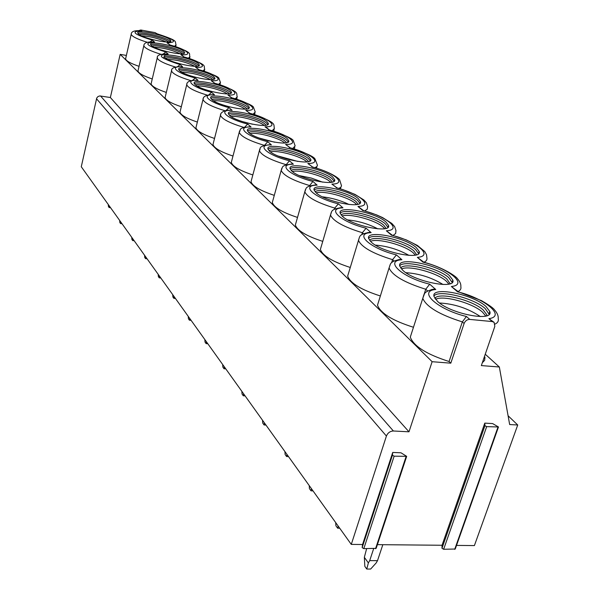<?xml version="1.0" encoding="UTF-8"?>
<svg xmlns="http://www.w3.org/2000/svg" width="599" height="599" viewBox="0 0 599 599"><rect width="100%" height="100%" fill="white"/><g stroke="black" fill="none" stroke-linecap="round" stroke-linejoin="round"><path stroke-width="0.9" d="M138.466 30.669L140.795 29.995L155.141 32.631L156.901 33.701M406.616 456.535L376.165 548.34L363.803 548.639L362.155 547.651L362.567 544.506L351.284 544.401L81.277 166.747L96.739 98.004L97.981 96.551L99.771 95.922L110.366 97.525L120.167 54.359L126.374 55.437M498.405 427.154L455.247 549.013L443.642 549.276L441.98 548.287L442.032 545.262L377.392 544.648M484.928 425.702L441.98 548.287L484.92 425.679L484.786 423.126L492.61 423.575L498.473 426.982L486.68 426.63L484.92 425.679M485.804 354.72L499.341 367L509.659 424.541L517.723 424.998L474.401 545.577L456.528 545.404M351.284 544.401L386.415 436.05C387.778 432.837 390.099 431.153 393.386 430.995L408.982 431.804L432.126 361.699L450.8 363.174L464.113 323.475C465.266 320.794 467.145 319.439 469.751 319.409L492.288 321.573L494.13 322.382L494.826 326.373L481.349 365.585L499.341 367M110.366 97.525L408.982 431.804M120.167 54.359L432.126 361.699M139.043 66.332C130.627 63.457 126.142 60.956 125.595 58.852L125.73 58.268M152.251 78.978C143.341 75.931 138.571 73.265 137.965 70.974L138.114 70.315M166.32 92.426C156.856 89.206 151.787 86.346 151.098 83.853L151.277 83.104M181.317 106.764C171.262 103.35 165.848 100.28 165.084 97.555L165.287 96.709M197.348 122.069C186.641 118.445 180.853 115.143 179.992 112.155L180.232 111.197M214.524 138.459C203.098 134.603 196.899 131.039 195.925 127.759L196.202 126.659M232.974 156.04C220.754 151.936 214.09 148.08 212.989 144.464L213.311 143.206M252.83 174.953C239.735 170.58 232.562 166.395 231.311 162.389L231.693 160.936M274.275 195.356C260.206 190.684 252.456 186.124 251.026 181.677L251.483 180M297.501 217.422C282.354 212.428 273.953 207.449 272.313 202.492L272.852 200.53M322.734 241.375C306.381 236.021 297.254 230.57 295.352 225.007L296.003 222.723M350.243 267.461C332.542 261.718 322.591 255.713 320.383 249.446L321.161 246.766M380.365 295.973C361.145 289.811 350.243 283.177 347.66 276.079L348.611 272.912M413.467 327.271C392.532 320.645 380.545 313.277 377.497 305.191L378.665 301.432M450.8 363.174L449.078 361.519C426.675 354.353 413.744 346.229 410.285 337.147L411.73 332.677M484.958 357.176L484.651 360.306L482.33 362.739M449.078 361.519L462.338 321.895L466.411 316.474L469.751 319.409M424.144 294.199L425.739 289.25L429.7 284.181L435.758 289.504L433.698 289.175L431.34 289.631M458.362 291.803L457.569 291.818C484.426 298.137 506.529 316.279 488.881 318.661L493.928 322.21M449.362 275.503C436.926 264.211 396.635 256.462 399.758 266.091L402.745 270.276C414.501 281.777 456.655 289.886 452.799 280.025L449.362 275.503M416.215 247.522C404.849 237.152 365.772 229.582 368.595 238.409L371.185 242.056C381.915 252.591 422.692 260.49 419.195 251.46L416.215 247.522M385.943 221.952C375.506 212.398 337.581 205 340.142 213.124L342.403 216.321C352.234 226.01 391.724 233.707 388.541 225.411L385.943 221.952M358.18 198.516C348.573 189.681 311.72 182.44 314.063 189.935L316.04 192.751C325.077 201.698 363.376 209.216 360.463 201.564L358.18 198.516M332.625 176.937C323.752 168.753 287.917 161.655 290.066 168.596L291.818 171.089C300.151 179.371 337.319 186.723 334.639 179.64L332.625 176.937M309.032 157.02C300.818 149.406 265.941 142.45 267.925 148.889L269.475 151.113C277.172 158.795 313.292 165.99 310.821 159.424L309.032 157.02M287.183 138.564C279.553 131.473 245.583 124.644 247.424 130.642L248.802 132.626C255.938 139.784 291.069 146.83 288.77 140.713L287.183 138.564M266.884 121.432C259.794 114.806 226.677 108.105 228.384 113.698L229.619 115.48C236.253 122.151 270.441 129.062 268.307 123.357L266.884 121.432M247.979 105.469C241.367 99.269 209.073 92.688 210.668 97.922L211.769 99.524C217.954 105.761 251.251 112.537 249.259 107.206L247.979 105.469M230.338 90.569C224.153 84.751 192.638 78.282 194.128 83.186L195.124 84.639C200.89 90.486 233.355 97.135 231.484 92.134L230.338 90.569M213.821 76.627C208.04 71.161 177.259 64.804 178.659 69.409L179.558 70.719C184.956 76.208 216.621 82.744 214.861 78.05L213.821 76.627M198.344 63.554C192.915 58.41 162.846 52.158 164.163 56.493L164.98 57.684C170.034 62.85 200.942 69.259 199.287 64.849L198.344 63.554M183.796 51.274C178.697 46.422 149.301 40.268 150.544 44.356L151.285 45.442C156.032 50.309 186.214 56.613 184.649 52.45L183.796 51.274M485.804 306.276C472.162 293.929 430.554 285.978 434.035 296.52L437.51 301.357C450.433 313.951 494.078 322.299 489.795 311.495L485.804 306.276M170.101 39.706C165.302 35.124 136.55 29.074 137.733 32.93L138.406 33.926C142.869 38.516 172.362 44.715 170.88 40.784L170.101 39.706M489.166 314.303L485.078 308.433C473.367 297.86 438.468 289.347 433.953 296.003M434.859 298.377C438.573 291.78 472.019 299.792 483.146 309.9L486.875 314.834L486.98 315.673M485.789 316.04L482.42 312.049C472.282 302.869 442.743 294.873 435.585 299.373M480.391 316.572C467.931 308.328 454.312 303.805 439.531 302.997M452.185 282.488L448.688 277.569C437.974 267.858 404.04 259.681 399.705 265.806M400.649 267.985C404.445 262.033 436.723 269.737 446.847 278.977L450.134 283.724M448.868 284.083L446.173 281.036C436.971 272.672 408.608 265.035 401.457 269.003M443.05 284.51C431.594 277.524 419.21 273.586 405.905 272.687M418.596 253.639L415.586 249.506C405.763 240.558 372.758 232.667 368.58 238.32M369.546 240.319C373.432 234.95 404.587 242.378 413.827 250.839L416.649 254.755M415.317 255.099L413.198 252.83C404.827 245.186 377.595 237.87 370.444 241.352M409.02 255.406C398.552 249.521 387.358 246.084 375.438 245.111M387.957 227.35L385.352 223.869C376.314 215.595 344.208 207.973 340.157 213.177M341.153 215.034C345.129 210.189 375.214 217.37 383.667 225.142L386.085 228.361M384.678 228.698L383.083 227.058C375.446 220.058 349.299 213.049 342.134 216.082M377.849 228.863C368.378 223.936 358.337 220.956 347.734 219.923M359.879 203.301L357.625 200.358C349.292 192.698 318.054 185.316 314.101 190.108M315.126 191.837C319.192 187.472 348.259 194.42 356.008 201.578L358.082 204.214M356.6 204.536L355.462 203.42C348.476 196.996 323.378 190.265 316.205 192.893M349.15 204.529C340.689 200.47 331.794 197.902 322.479 196.839M334.07 181.212L332.108 178.719C324.403 171.606 294.004 164.44 290.133 168.866M291.189 170.483C295.344 166.552 323.43 173.283 330.551 179.887L332.318 182.044M330.76 182.343L330.042 181.669C323.632 175.762 299.552 169.292 292.357 171.546M322.591 182.141L311.24 178.038L299.418 175.619M310.252 160.854L308.545 158.742C301.409 152.124 271.819 145.153 268.015 149.233M269.093 150.761C273.339 147.219 300.481 153.748 307.047 159.866L308.537 161.61M306.905 161.887L306.561 161.588C300.683 156.137 277.569 149.915 270.359 151.832M297.853 161.438L278.355 156.077M288.201 142.023L286.726 140.233C280.1 134.064 251.288 127.288 247.537 131.046M248.645 132.491C252.973 129.302 279.209 135.644 285.274 141.312L286.524 142.712M284.81 142.966C279.374 137.942 257.233 131.96 250 133.57M274.627 142.218L259.18 138.047M267.738 124.562L266.45 123.042C260.288 117.284 232.232 110.673 228.526 114.147M229.664 115.517C234.067 112.657 259.442 118.819 265.05 124.083L266.076 125.191M264.279 125.416C258.768 120.788 238.2 115.315 231.117 116.61M252.471 124.233L241.974 121.44M248.69 108.322L247.574 107.034C241.831 101.643 214.502 95.204 210.833 98.408M211.994 99.711C216.471 97.15 241.023 103.133 246.219 108.037L247.043 108.891M245.156 109.093C239.607 104.81 220.484 99.801 213.551 100.812M230.915 93.174L229.949 92.089C224.595 87.035 197.955 80.745 194.323 83.703M195.506 84.961C200.059 82.669 223.809 88.487 228.638 93.055L229.275 93.699M227.298 93.863C221.727 89.902 203.959 85.305 197.176 86.069M214.285 79.016L213.454 78.102C208.452 73.363 182.493 67.223 178.876 69.948M180.097 71.154C184.717 69.117 207.696 74.77 212.188 79.038L212.652 79.487M210.578 79.622C201.541 75.07 191.972 72.621 181.871 72.277M198.703 65.748L197.984 64.992C192.571 59.825 162.501 53.588 163.819 57.938M165.653 58.215C170.333 56.403 192.571 61.899 196.757 65.897L197.071 66.182M194.892 66.287C186.244 62.094 177.124 59.78 167.533 59.346M183.459 52.667C179.064 48.467 154.392 42.604 150.806 44.925M182.261 53.543C178.36 49.807 156.826 44.453 152.086 46.056M180.142 53.753C171.876 49.897 163.19 47.71 154.085 47.201M391.604 262.781L392.57 259.667L396.418 254.897L401.922 259.734L398.148 259.719M361.766 234.718L362.365 232.726L366.109 228.226L371.125 232.637L367.868 232.539M334.377 209.336L334.744 208.093L338.383 203.832L342.98 207.875L340.15 207.726M309.189 186.192L312.925 181.437L317.156 185.158L314.677 184.971M285.948 164.957L289.474 160.802L293.375 164.238L291.189 164.036M244.512 127.31L247.701 124.053L251.056 127.003L249.993 126.801C237.466 127.909 241.382 129.586 239.196 132.289C240.925 136.497 249.341 140.862 264.444 145.392L267.798 141.731L271.407 144.906L269.468 144.711M249.993 126.801L249.319 126.801M225.98 110.523L229.02 107.618L232.142 110.358L230.578 110.164M208.707 94.912L211.612 92.298L214.524 94.859L213.109 94.664M192.571 80.341L195.349 77.99L198.067 80.378L196.779 80.199M177.454 66.721L180.119 64.587L182.665 66.833L181.49 66.654M163.28 53.955L165.826 52.016L168.222 54.12L167.143 53.955M140.795 29.995L141.858 30.931L140.945 30.774M149.945 41.967L152.386 40.193L154.639 42.177L153.651 42.012M442.032 545.262L484.786 423.126M392.719 452.44L400.993 452.799L406.676 456.348L394.149 456.168L392.435 455.233L392.719 452.44L362.567 544.506M423.74 262.182L422.976 262.175L417.353 257.36L423.837 262.205M422.976 262.175C448.673 268.27 468.747 284.75 451.384 286.517L458.43 291.818M392.21 235.197L391.476 235.175L386.34 230.78L392.323 235.227M363.361 210.519L362.657 210.481L357.955 206.453L363.496 210.556M336.878 187.854L331.876 184.103L337.027 187.899M312.468 166.979L307.841 163.497L312.641 167.024M289.916 147.676L285.611 144.449L290.103 147.728M269.003 129.781L264.99 126.778L266.862 127.834M249.558 113.144L245.815 110.343L249.776 113.204M231.439 97.644L227.934 95.024L231.663 97.704M214.517 83.156L211.23 80.7L214.749 83.216M198.98 69.739L195.573 67.283L198.905 69.656M184.095 57.002L180.883 54.696L184.035 56.935M156.923 33.754L155.141 32.631M170.101 45.03L167.069 42.851L170.064 44.97M508.087 415.758L517.723 424.998M170.281 41.578L169.779 41.069C165.653 37.108 141.589 31.373 138.017 33.514M168.619 41.923C164.972 38.411 144.119 33.2 139.327 34.615M166.245 41.967C158.346 38.411 150.079 36.344 141.446 35.775M369.695 560.634L377.505 560.664L376.172 562.94L370.646 569.05L366.76 569.05L368.37 562.918L369.695 560.634L373.641 548.714M382.828 544.701L377.505 560.664M368.37 562.918L364.342 557.317L366.633 548.662M364.342 557.317L364.843 566.362L366.76 569.05M338.15 526.027L337.641 528.183L339.715 528.221M335.71 522.62L335.897 525.735L337.641 528.183M311.465 488.709L311.023 490.828L313.022 490.888M309.234 485.587L309.421 488.582L311.023 490.828M286.981 454.461L286.592 456.543L288.531 456.625M284.929 451.586L285.117 454.476L286.592 456.543M264.436 422.924L264.084 424.968L265.963 425.065M262.542 420.273L262.729 423.059L264.084 424.968M243.598 393.783L243.291 395.789L245.111 395.902M241.846 391.334L242.041 394.022L243.291 395.789M224.296 366.783L224.026 368.744L225.793 368.872M222.671 364.506L222.858 367.112L224.026 368.744M206.356 341.685L206.116 343.616L207.831 343.751M204.843 339.573L205.03 342.089L206.116 343.616M189.636 318.309L189.426 320.195L191.096 320.338M188.228 316.332L188.415 318.773L189.426 320.195M174.024 296.475L173.845 298.324L175.462 298.474M172.707 294.626L172.894 296.992L173.845 298.324M159.416 276.034L159.252 277.846L160.824 278.003M158.173 274.305L158.361 276.603L159.252 277.846M145.707 256.859L145.564 258.641L147.092 258.798M144.546 255.234L144.726 257.465L145.564 258.641M132.821 238.836L132.693 240.581L134.183 240.746M131.728 237.309L131.907 239.48L132.693 240.581M120.691 221.87L120.579 223.577L122.031 223.749M119.658 220.425L119.837 222.536L120.579 223.577M109.243 205.861L109.145 207.539L110.568 207.711M108.269 204.499L108.449 206.558L109.145 207.539M96.491 98.73L386.415 436.05M100.527 95.952L393.386 430.995M156.556 33.604C179.438 41.136 174.511 40.994 176.076 44.918L174.534 46.265M147.414 42.319C137.411 39.22 132.012 36.546 131.203 34.308L131.338 33.761M464.113 323.475L462.338 321.895C439.666 314.737 426.481 306.89 422.774 298.369L424.369 294.012M458.115 291.735L481.424 300.608C488.964 304.981 493.329 308.066 494.512 309.878C497.245 312.933 498.48 315.845 498.218 318.623C498.795 321.012 497.732 322.831 495.036 324.096M435.758 289.504C417.346 291.002 437.45 309.548 466.411 316.474M141.858 30.931C130.088 31.178 133.599 34.263 152.386 40.193M167.069 42.851C178.322 42.417 174.713 39.324 156.234 33.566M180.883 54.696C194.48 55.812 186.267 49.066 169.382 44.843M195.573 67.283C209.455 68.316 200.725 61.15 183.346 56.808M211.23 80.7C225.404 81.621 216.104 73.991 198.194 69.529M227.934 95.024C242.415 95.825 232.494 87.679 214.023 83.096M245.815 110.343C260.602 111.01 249.993 102.302 230.922 97.585M264.99 126.778C280.092 127.28 268.719 117.943 249.019 113.091M285.611 144.449C301.035 144.763 288.815 134.73 268.427 129.728M307.841 163.497C323.595 163.587 310.424 152.782 289.31 147.624M331.876 184.103C347.959 183.93 333.733 172.25 311.839 166.926M357.955 206.453C374.368 205.974 358.943 193.312 336.211 187.816M386.34 230.78C403.082 229.941 386.303 216.172 362.657 210.481M417.353 257.36C434.417 256.095 416.103 241.06 391.476 235.175M451.384 286.517L457.569 291.818M488.881 318.661L492.288 321.573M401.922 259.734C383.907 260.745 402.101 277.532 429.7 284.181M371.125 232.637C353.515 233.243 370.055 248.51 396.418 254.897M342.98 207.875C325.766 208.145 340.876 222.087 366.109 228.226M317.156 185.158C300.339 185.136 314.19 197.917 338.383 203.832M293.375 164.238C276.948 163.969 289.691 175.732 312.925 181.437M271.407 144.906C255.361 144.434 267.124 155.291 289.474 160.802M251.056 127.003C235.377 126.344 246.271 136.407 267.798 141.731M232.142 110.358C216.816 109.557 226.939 118.894 247.701 124.053M214.524 94.859C199.542 93.923 208.969 102.616 229.02 107.618M198.067 80.378C183.421 79.33 192.219 87.454 211.612 92.298M182.665 66.833C168.341 65.688 176.57 73.28 195.349 77.99M168.222 54.12C156.084 54.711 160.045 58.2 180.119 64.587M154.639 42.177C142.689 42.581 146.418 45.861 165.826 52.016M377.497 305.191L389.073 267.925C392.33 275.518 404.557 282.631 425.739 289.25L427.731 291.032M369.463 232.36C358.105 234.434 360.149 236.657 358.427 240.221C361.317 247.028 372.698 253.504 392.57 259.667L394.097 261.029M341.467 207.613C329.712 209.508 332.288 211.574 330.438 214.906C333.014 221.038 343.661 226.976 362.365 232.726L363.488 233.73M315.778 184.911C303.775 186.603 306.77 188.468 304.779 191.687C307.092 197.228 317.081 202.702 334.744 208.093L335.522 208.789M292.117 164.006C279.958 165.474 283.222 167.278 281.163 170.311C283.26 175.35 292.664 180.404 309.384 185.48L309.87 185.907M270.254 144.696C256.694 146.163 261.419 148.724 259.374 150.574C261.276 155.171 270.156 159.858 286.03 164.65L286.255 164.845M454.693 549.365L497.934 427.252M443.642 549.276L486.68 426.63M375.536 548.729L406.055 456.678M363.803 548.639L394.149 456.168M362.163 547.591L392.435 455.173M423.508 262.122C443.35 267.341 456.558 276.701 457.464 278.737C459.987 281.53 461.11 284.203 460.841 286.771C461.305 288.815 460.376 290.388 458.055 291.503M400.072 259.427C389.17 261.688 390.653 264.099 389.073 267.925L390.361 264.271M391.993 235.137L406.219 239.877L417.413 245.463L424.743 251.528L426.518 254.717L426.892 257.877C427.304 259.786 426.308 261.231 423.897 262.22M347.66 276.079L359.475 237.144M363.159 210.466L376.621 214.906L382.611 217.587L391.836 223.449L394.636 226.594L395.961 230.548L395.662 233.505L393.041 235.422M320.383 249.446L331.292 212.301M336.69 187.809L343.182 189.711L355.005 194.42L363.848 199.954L366.371 202.776L367.599 206.483L367.277 209.186L364.791 210.9M295.352 225.007L305.475 189.479M312.304 166.934C331.112 172.063 339.378 178.719 339.663 179.925L341.527 185.817L340.809 187.3L338.839 188.393M272.313 202.492L281.74 168.424M289.759 147.631C305.572 152.797 314.003 156.616 315.052 159.072L317.455 165.324L316.766 166.664L314.902 167.645M251.026 181.677L259.846 148.956M268.854 129.743C285.244 135.217 293.428 138.968 293.405 141.005L295.15 145.894L292.761 148.47M231.311 162.389L239.593 130.889M249.424 113.114C279.711 123.124 272.672 124.719 274.477 128.351L272.223 130.679M244.025 127.437C229.851 123.154 221.997 119.111 220.454 115.3L220.791 114.095M231.319 97.607C246.122 102.459 253.534 105.753 253.557 107.491L255.241 112.028L253.107 114.147M225.059 110.748C211.732 106.697 204.386 102.946 203.009 99.479L203.293 98.431M214.397 83.126C242.55 92.366 235.414 93.332 237.286 96.806L235.287 98.73M207.389 95.189C194.847 91.362 187.959 87.866 186.731 84.714L186.97 83.8M198.554 69.566C212.181 73.969 218.979 76.919 218.934 78.409L220.499 82.565L218.62 84.324M190.901 80.663C179.071 77.031 172.602 73.782 171.501 70.892L171.711 70.098M183.691 56.838C209.935 65.358 202.904 65.965 204.761 69.229L203.001 70.832M175.47 67.066C164.298 63.621 158.218 60.581 157.23 57.938L157.402 57.234M169.719 44.873C195.573 53.161 188.056 53.843 189.98 56.703L188.333 58.17M161.004 54.314C150.439 51.042 144.711 48.197 143.82 45.764L143.977 45.15M175.664 46.625L175.934 45.509M125.595 58.852L131.203 34.308C131.203 31.44 134.543 30.264 141.214 30.796M410.285 337.147L422.774 298.369C424.189 294.251 423.321 291.616 433.698 289.175M489.061 313.666L489.795 311.495M486.538 315.83L486.875 314.834M452.118 282.107L452.799 280.025M449.871 283.814L450.059 283.245M418.566 253.459L419.195 251.46M387.95 227.335L388.541 225.411M359.969 203.218L360.463 201.564M334.227 181.055L334.639 179.64M310.477 160.637L310.821 159.424M288.478 141.768L288.77 140.713M268.06 124.27L268.307 123.357M249.049 108L249.259 107.206M231.304 92.83L231.484 92.134M214.712 78.664L214.861 78.05M199.153 65.388L199.287 64.849M184.537 52.929L184.649 52.45M392.435 455.233L362.155 547.651M269.206 129.833L266.862 127.827M340.427 188.85L340.906 187.202M316.474 168.109L316.938 166.492M294.311 148.926L294.745 147.354M231.162 110.171C223.157 109.946 220.245 113.189 220.454 115.3L212.989 144.464M273.721 131.136L274.132 129.616M213.611 94.679C206.498 94.747 202.964 96.349 203.009 99.479L195.925 127.759M254.56 114.589L254.949 113.129M197.221 80.214C190.078 80.214 186.581 81.711 186.731 84.714L179.992 112.155M236.68 99.164L237.039 97.764M181.879 66.676C174.691 66.594 171.232 68.001 171.501 70.892L165.084 97.555M219.945 84.744L220.282 83.418M167.488 53.97C160.292 53.835 156.871 55.153 157.23 57.938L151.098 83.853M204.266 71.229L204.573 69.978M153.958 42.035C147.264 41.563 143.887 42.806 143.82 45.764L137.965 70.974M189.531 58.552L189.823 57.362M170.782 41.211L170.88 40.784"/></g></svg>
